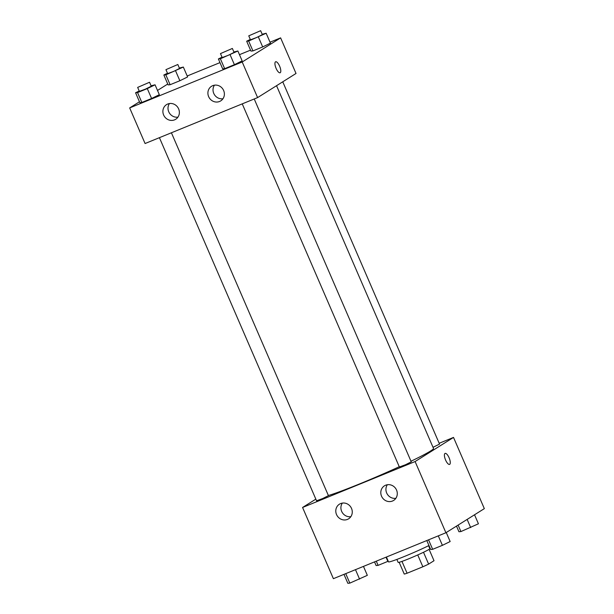 <?xml version="1.0" encoding="UTF-8"?>
<svg xmlns="http://www.w3.org/2000/svg" width="614" height="614" viewBox="0 0 614 614"><rect width="100%" height="100%" fill="white"/><g stroke="black" fill="none" stroke-linecap="round" stroke-linejoin="round"><path stroke-width="0.92" d="M429.086 549.338L434.014 560.72L428.626 564.105A16.716 0.944 -23.4 0 1 422.862 566.783L407.074 573.223A16.716 0.944 -23.4 0 1 404.242 574.059L399.154 562.294M401.955 561.403L407.074 573.223M417.743 554.941L422.862 566.783M428.564 545.708L429.846 548.663A17.269 0.975 156.6 0 1 408.87 558.74A17.269 0.975 156.6 0 1 398.141 562.378L396.867 559.431M423.506 552.278L428.626 564.105M386.421 557.028L388.508 561.856A25.903 1.466 -23.4 0 0 403.352 556.898A25.903 1.466 -23.4 0 0 428.948 545.524M439.179 443.277L453.516 437.421L484.331 508.63L445.91 532.745L333.387 578.68L302.572 507.471L315.834 499.144M449.586 464.407A5.933 2.049 67.8 0 0 449.103 457.806A5.933 2.049 -112.2 0 1 449.586 464.407A5.933 2.049 -112.2 0 1 445.442 459.679A5.933 2.049 -112.2 0 1 445.096 453.408A5.933 2.049 -112.2 0 1 449.103 457.798A5.933 2.049 67.8 0 0 445.096 453.408M453.516 437.421L415.102 461.544L445.91 532.745M385.623 485.214A8.634 8.089 57.9 0 1 396.245 489.427A8.634 8.089 57.9 0 1 393.635 500.433A8.634 8.089 57.9 0 1 382.192 497.424A8.634 8.089 57.9 0 1 384.456 485.812A8.634 8.089 57.9 0 1 385.623 485.214M340.609 503.58A8.634 8.089 57.9 0 1 351.231 507.801A8.634 8.089 57.9 0 1 348.622 518.807A8.634 8.089 57.9 0 1 337.186 515.798A8.634 8.089 57.9 0 1 339.442 504.178A8.634 8.089 57.9 0 1 340.609 503.58M415.102 461.544L302.572 507.471M387.35 484.73A8.634 8.089 -122.1 0 0 387.319 494.209A8.634 8.089 -122.1 0 0 395.861 498.299M342.336 503.104A8.634 8.089 -122.1 0 0 342.305 512.583A8.634 8.089 -122.1 0 0 350.855 516.666M242.238 103.866L399.376 466.993L405.463 464.76L411.257 461.851L254.227 98.969M159.417 137.674L316.555 500.794L322.642 498.56L328.436 495.651L171.406 132.778M433.024 447.314L439.532 444.099L282.755 81.8M328.383 495.521A60.441 3.423 -23.4 0 0 399.261 466.74M410.996 461.237A60.441 3.423 -23.4 0 0 433.515 448.443L276.546 85.699M145.081 143.522L257.604 97.595L242.2 61.991L129.669 107.918L145.081 143.522M270.022 42.197L280.613 37.868L296.025 73.473L257.604 97.595M223.642 90.511A8.634 8.089 57.9 0 1 220.733 100.88A8.634 8.089 57.9 0 1 209.29 97.872A8.634 8.089 57.9 0 1 211.554 86.259A8.634 8.089 57.9 0 1 212.72 85.661A8.634 8.089 57.9 0 1 223.642 90.511M163.631 115.002A8.634 8.089 57.9 0 1 166.54 104.626A8.634 8.089 57.9 0 1 167.706 104.027A8.634 8.089 57.9 0 1 178.329 108.248A8.634 8.089 57.9 0 1 175.727 119.254A8.634 8.089 57.9 0 1 163.631 115.002M187.615 76.942L179.864 80.741L187.615 76.942L183.333 67.056L165.834 74.831L163.846 75.008L167.484 73.227M170.116 84.717L179.864 80.741L170.116 84.717L168.121 84.901L170.116 84.717L165.834 74.831M270.436 43.141L262.685 46.94L270.436 43.141L266.154 33.248L248.655 41.023L246.667 41.207L250.305 39.426M252.937 50.916L262.685 46.94L252.937 50.916L250.942 51.092L252.937 50.916L248.655 41.023M242.162 60.893L234.41 64.685L242.162 60.893L237.879 51L220.38 58.775L218.392 58.959L222.03 57.171M224.663 68.668L234.41 64.685L224.663 68.668L222.667 68.845L224.663 68.668L220.38 58.775M129.669 107.918L139.47 101.77M157.499 90.45L167.745 84.018M280.613 37.868L242.2 61.991M187.201 75.998L219.973 62.62M239.468 54.669L250.535 50.148M139.846 102.653L141.842 102.469L151.589 98.493L159.341 94.694L151.589 98.493L141.842 102.469L139.846 102.653L135.571 92.76L139.209 90.979M214.447 85.177A8.634 8.089 -122.1 0 0 214.416 94.656A8.634 8.089 -122.1 0 0 222.959 98.747M169.433 103.551A8.634 8.089 -122.1 0 0 169.403 113.03A8.634 8.089 -122.1 0 0 177.953 117.12M280.107 72.767A5.933 2.049 67.8 0 0 280.214 72.705A5.933 2.049 -112.2 0 1 280.107 72.759A5.933 2.049 -112.2 0 1 275.962 68.039A5.933 2.049 -112.2 0 1 275.625 61.768A5.933 2.049 -112.2 0 1 279.692 66.327A5.933 2.049 -112.2 0 1 280.222 72.705A5.933 2.049 67.8 0 0 279.692 66.327A5.933 2.049 67.8 0 0 275.617 61.768M179.357 68.047L183.333 67.056M165.933 69.651L167.645 73.603L173.731 71.37L179.534 68.461L177.822 64.508L165.933 69.651L177.822 64.508M175.581 70.856L179.864 80.741M163.846 75.008L168.121 84.901M262.178 34.246L266.154 33.248M248.754 35.842L250.466 39.803L256.552 37.561L262.355 34.653L260.643 30.7L248.754 35.842L260.643 30.7M258.402 37.047L262.685 46.94M246.667 41.207L250.942 51.092M151.082 85.799L155.058 84.809L147.306 88.6L137.559 92.584L135.571 92.76M137.659 87.403L139.37 91.356L145.457 89.122L151.259 86.213L149.547 82.253L137.659 87.403L149.547 82.253M155.058 84.809L159.341 94.694M147.306 88.6L151.589 98.493M137.559 92.584L141.842 102.469M233.903 51.99L237.879 51M220.48 53.595L222.191 57.547L228.278 55.314L234.08 52.405L232.368 48.452L220.48 53.595L232.368 48.452M230.127 54.8L234.41 64.685M218.392 58.959L222.667 68.845M388.232 561.211L378.109 565.371L376.121 565.548L374.532 561.887M386.037 557.19L387.856 561.388M376.29 561.165L378.109 565.371M474.53 514.785L478.429 523.788L460.93 531.563L458.942 531.747L456.501 526.106M467.147 519.421L470.677 527.587M458.128 525.085L460.93 531.563M363.465 566.4L367.333 575.341L349.834 583.123L347.846 583.3L343.978 574.359M355.475 569.662L359.581 579.14M345.736 573.637L349.834 583.123M446.255 532.53L450.154 541.54L442.402 545.339L432.655 549.315L430.667 549.492L426.799 540.55M438.296 535.853L442.402 545.339M428.557 539.836L432.655 549.315"/></g></svg>
